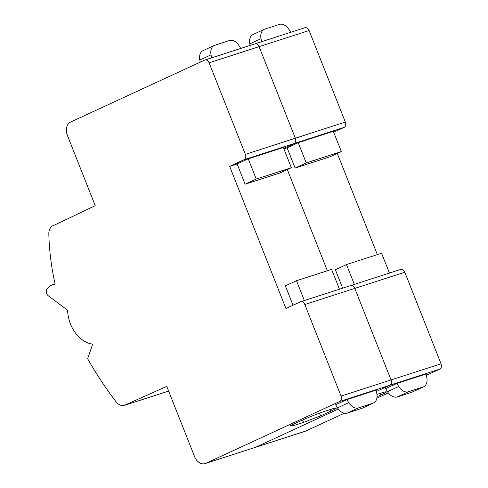 <?xml version="1.0" encoding="UTF-8"?>
<svg xmlns="http://www.w3.org/2000/svg" width="488" height="488" viewBox="0 0 488 488"><rect width="100%" height="100%" fill="white"/><g stroke="black" fill="none" stroke-linecap="round" stroke-linejoin="round"><path stroke-width="0.73" d="M344.375 413.214L305.744 431.056A10.815 7.912 -107.9 0 1 305.091 431.313L255.108 447.459A10.815 7.912 -107.9 0 0 255.755 447.203L338.349 409.042L255.755 447.203L205.765 463.344L339.776 401.435A4.325 3.166 -107.9 0 0 341.063 396.085L304.817 304.536A4.325 3.166 -107.9 0 0 300.608 301.749A4.325 3.166 -107.9 0 0 300.346 301.852L285.938 308.507L229.659 166.359L237.101 163.956L245.11 184.202L280.216 172.862L291.348 167.719L283.333 147.48L248.233 158.814L237.101 163.956M426.378 375.327L439.749 369.148L389.76 385.288L376.388 391.467L389.76 385.288A4.325 3.166 -107.9 0 0 391.053 379.945L341.063 396.085M309.087 30.518L259.097 46.659A4.325 3.166 -107.9 0 0 254.889 43.877L304.872 27.731A4.325 3.166 -107.9 0 1 309.087 30.518L345.333 122.067A4.325 3.166 -107.9 0 1 344.04 127.417L294.05 143.557A4.325 3.166 -107.9 0 0 295.344 138.214L259.097 46.659A4.325 3.166 -107.9 0 0 254.889 43.877A4.325 3.166 -107.9 0 0 254.626 43.975M244.067 159.704L294.05 143.557L283.68 148.352L294.05 143.557A4.325 3.166 -107.9 0 0 295.344 138.214L245.36 154.354A4.325 3.166 -107.9 0 1 244.067 159.704L229.659 166.359M327.369 270.749L287.31 169.586L327.369 270.749M339.776 401.435L389.76 385.288A4.325 3.166 -107.9 0 0 391.053 379.945L354.806 288.39A4.325 3.166 -107.9 0 0 350.591 285.608L400.581 269.461A4.325 3.166 -107.9 0 1 404.796 272.249L354.806 288.39A4.325 3.166 -107.9 0 0 350.591 285.608A4.325 3.166 -107.9 0 0 350.335 285.706M293.032 305.232L285.364 285.864L296.497 280.722L331.602 269.382L339.447 289.207M345.333 122.067L295.344 138.214L259.097 46.659L209.108 62.806L245.36 154.354M209.108 62.806A4.325 3.166 -107.9 0 0 204.899 60.018A4.325 3.166 -107.9 0 0 204.637 60.122L70.632 122.031A10.815 7.912 -107.9 0 0 67.405 135.402L95.227 205.668L54.137 225.249A10.815 7.912 -107.9 0 0 53.729 225.358A10.815 7.912 -107.9 0 0 48.831 234.069A199.452 145.851 -107.9 0 0 55.138 284.223A19.471 14.237 -107.9 0 0 52.741 284.699A19.471 14.237 -107.9 0 0 46.958 289.091A4.325 3.166 -107.9 0 0 48.33 295.795L67.625 310.264A30.287 22.149 -107.9 0 0 92.696 344.138L87.633 358.692A302.859 221.473 -107.9 0 0 115.985 401.685A10.815 7.912 -107.9 0 0 124.153 405.443L168.635 391.077M305.744 431.056L255.755 447.203A10.815 7.912 -107.9 0 1 255.108 447.459L205.119 463.6A10.815 7.912 -107.9 0 1 194.59 456.634L166.768 386.368L124.153 405.443M205.119 463.6A10.815 7.912 -107.9 0 0 205.765 463.344M372.966 403.21L361.742 408.401L347.243 413.08A10.815 7.351 65.2 0 1 337.513 407.834L335.628 404.79L346.852 399.605L376.126 390.15L376.803 393.584A10.815 7.351 65.2 0 1 373.527 402.99A10.815 7.351 65.2 0 1 372.966 403.21L358.466 407.895A10.815 7.351 65.2 0 1 348.743 402.643L346.852 399.605M320.567 415.892L303.53 422.394L292.861 425.841L290.238 425.688L300.614 420.894A19.471 1.171 158.4 0 1 326.216 410.823L331.273 409.188A19.471 1.171 158.4 0 1 336.409 408.011A19.471 1.171 158.4 0 1 330.943 411.097L320.567 415.892L319.488 413.171M292.861 425.841L292.404 424.688M303.53 422.394L302.584 420.003M296.497 280.722L304.347 300.541M291.348 167.719L256.243 179.053L248.233 158.814M256.243 179.053L245.11 184.202M240.749 48.44L239.102 45.793A10.815 7.351 65.2 0 0 229.378 40.541L214.879 45.225A10.815 7.351 65.2 0 0 214.317 45.445A10.815 7.351 65.2 0 0 211.042 54.857L211.627 57.846M200.232 62.159L199.812 60.042L211.042 54.857M214.317 45.445L203.087 50.63A10.815 7.351 65.2 0 0 199.812 60.042M361.742 408.401A10.815 7.351 65.2 0 0 362.303 408.181L373.527 402.99M376.87 398.196L388.338 392.901M344.04 127.417L333.67 132.211M377.352 254.608L337.3 153.439M404.796 272.249L441.042 363.798L391.053 379.945L354.806 288.39L304.817 304.536M439.749 369.148A4.325 3.166 -107.9 0 0 441.042 363.798M298.217 142.673L306.232 162.913L295.1 168.055L330.205 156.721L341.338 151.573L333.322 131.333L298.217 142.673L287.084 147.815L283.876 148.852M295.1 168.055L287.084 147.815M342.655 288.17L335.354 269.718L346.486 264.575L381.585 253.241L389.436 273.06M422.956 387.069L411.732 392.254L397.232 396.939A10.815 7.351 65.2 0 1 387.502 391.687L385.611 388.649L396.842 383.458L426.115 374.003L426.793 377.438A10.815 7.351 65.2 0 1 423.517 386.85A10.815 7.351 65.2 0 1 422.956 387.069L408.456 391.754A10.815 7.351 65.2 0 1 398.726 386.502L396.842 383.458M376.943 394.438L381.262 393.047A19.471 1.171 158.4 0 1 386.392 391.87A19.471 1.171 158.4 0 1 380.927 394.957L377.047 396.75M346.486 264.575L354.331 284.4M306.232 162.913L341.338 151.573M290.738 32.3L289.091 29.652A10.815 7.351 65.2 0 0 279.368 24.4L264.862 29.085A10.815 7.351 65.2 0 0 264.301 29.304A10.815 7.351 65.2 0 0 261.031 38.711L261.617 41.7M250.1 45.421L249.801 43.902L261.031 38.711M264.301 29.304L253.077 34.489A10.815 7.351 65.2 0 0 249.801 43.902M411.732 392.254A10.815 7.351 65.2 0 0 412.293 392.035L423.517 386.85M330.309 409.499L330.943 411.097M347.243 413.08L358.466 407.895M337.513 407.834L348.743 402.643M380.298 393.358L380.927 394.957M397.232 396.939L408.456 391.754M387.502 391.687L398.726 386.502M350.591 285.608L300.608 301.749M254.889 43.877L204.899 60.018M54.241 225.194L53.729 225.358M55.077 283.949L52.741 284.699"/></g></svg>
